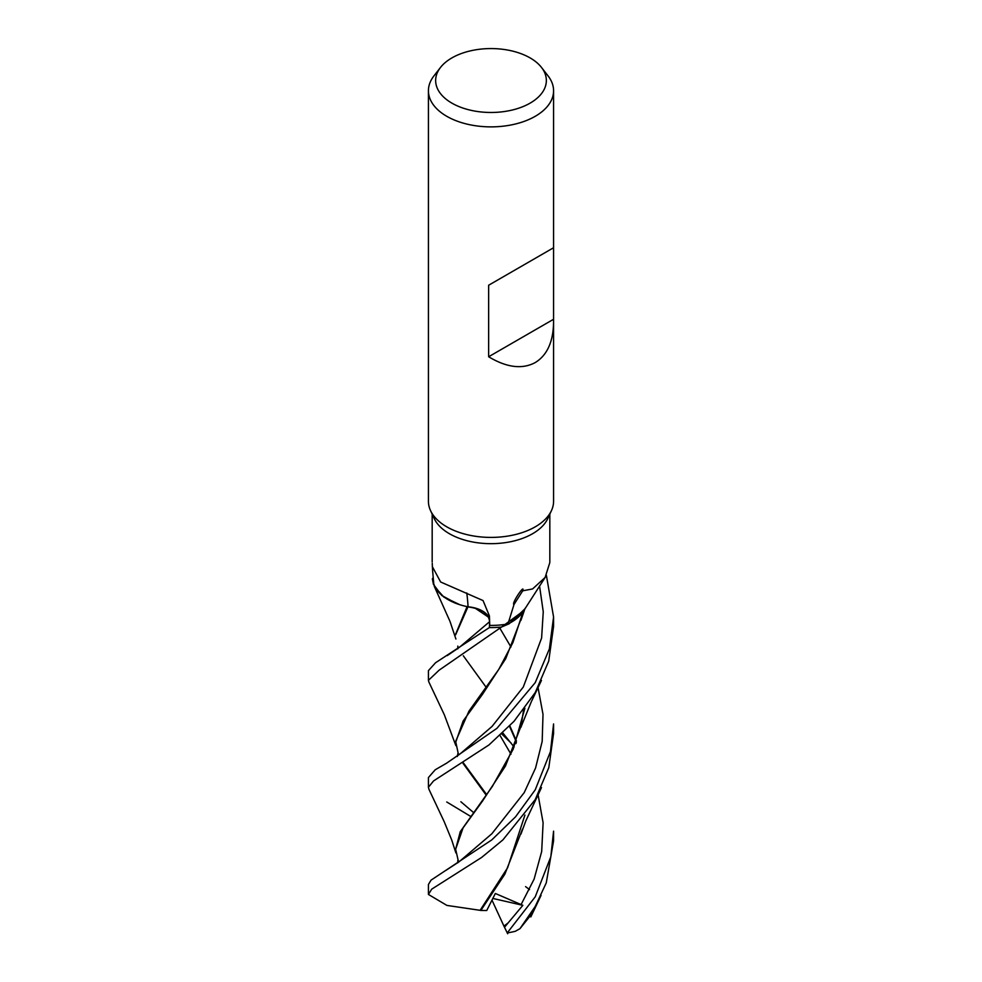 <?xml version="1.0" encoding="UTF-8"?>
<svg xmlns="http://www.w3.org/2000/svg" width="982" height="982" viewBox="0 0 982 982"><rect width="100%" height="100%" fill="white"/><g stroke="black" fill="none" stroke-linecap="round" stroke-linejoin="round"><path stroke-width="1.47" d="M428.864 681.999L428.422 680.342L439.138 670.166L501.507 627.032L524.032 610.546L524.842 608.914L524.032 610.546L501.507 627.032A62.517 36.088 180 0 1 489.417 627.535L489.601 621.692C488.754 613.615 481.462 608.68 467.739 606.876L466.867 606.434M459.895 604.74L443.827 597.068L434.277 586.352L443.803 597.056L459.895 604.74M433.123 577.723A62.578 36.125 180 0 0 432.375 578.815L432.375 578.914A62.517 36.088 180 0 1 433.123 577.809A62.517 36.088 180 0 0 432.375 578.914L433.455 584.413L441.753 595.473L456.937 603.734A51.739 29.865 180 0 1 433.737 583.676L432.694 571.549M553.578 322.047C553.296 341.711 547.183 355.214 535.251 362.554C522.24 369.527 506.712 367.599 488.643 356.761L488.643 285.234L553.578 247.746L553.578 501.286A62.578 36.125 180 0 1 551.467 510.579A62.578 36.125 180 0 1 535.251 526.831A62.578 36.125 180 0 1 474.76 536.172A62.578 36.125 180 0 1 430.533 510.579A62.578 36.125 180 0 1 428.422 501.286L428.422 90.749A62.578 36.125 180 0 1 433.872 75.995L440.476 67.476A55.348 31.952 180 0 1 451.867 57.926A55.348 31.952 180 0 1 541.524 67.476A55.348 31.952 180 0 1 530.133 103.122A55.348 31.952 180 0 1 459.613 106.842A55.348 31.952 180 0 1 440.476 67.476M551.467 510.579L547.833 518.447A58.822 33.965 180 0 1 532.588 533.717A58.822 33.965 180 0 1 475.73 542.506A58.822 33.965 180 0 1 434.167 518.447L430.533 510.579M541.524 67.476L548.128 75.995A62.578 36.125 180 0 1 553.578 90.749A62.578 36.125 180 0 1 535.251 116.293A62.578 36.125 180 0 1 467.051 124.125A62.578 36.125 180 0 1 428.422 90.749M432.252 563.287L432.362 566.675L440.636 581.995L483.058 600.567L489.417 615.947L489.736 625.411A58.822 33.965 180 0 0 507.964 623.975L514.003 604.519C510.922 604.2 525.284 582.817 522.719 590.82L532.588 588.942L545.12 577.465L549.822 562.551L549.822 514.151M514.003 604.519A1078.273 1005.187 -17.6 0 1 522.719 590.82M545.12 577.465L523.504 611.074A51.739 29.865 180 0 1 507.964 623.975M489.601 621.581L489.417 627.535A62.517 36.088 180 0 0 501.507 627.032L509.204 623.742L524.842 608.914M501.36 627.081A62.578 36.125 180 0 1 489.417 627.572L489.613 621.68L459.601 647.163L489.601 621.692C488.778 613.566 481.499 608.631 467.763 606.851L467.457 606.692A51.739 29.865 180 0 0 468.07 606.815A25.446 14.693 180 0 1 489.588 619.151M468.07 606.815A1058.866 176.527 116 0 0 466.769 592.968M467.457 606.692A51.739 29.865 180 0 1 456.937 603.734M455.648 634.789L467.935 606.901M553.529 247.771L488.643 285.234M553.529 319.297L488.643 356.761M470.476 816.3L446.749 801.987M546.397 575.391L553.578 617.027L549.38 648.881L535.251 682.6L496.966 728.3L446.54 763.21L435.235 769.765L428.422 777.535L428.422 787.257L433.553 780.936L488.975 744.945L514.016 721.316L535.251 692.543L548.729 661.058L553.578 626.356M428.925 789.283L428.422 787.257M489.417 627.535L435.578 662.727L428.422 670.632L428.422 680.342M535.251 896.775L507.252 932.9A62.578 36.125 180 0 0 515.268 931.304L519.932 928.702L535.251 906.411L546.262 882.879L553.578 840.825L553.578 831.165L550.828 856.721L535.251 896.775M553.578 733.922L553.578 723.955L550.46 751.574L535.251 789.786L515.55 816.815L491.773 839.905L431.049 880.142L428.422 884.5L428.422 894.455L431.687 889.176L481.659 857.421L502.907 839.88L535.239 799.581L548.803 767.642L553.578 733.333M524.916 815.085L507.633 867.695L480.124 910.326L446.908 905.416L428.422 894.455M511.082 743.055L501.716 733.91M525.579 886.623L529.531 889.582M532.931 912.474L519.932 928.702M486.618 794.561L463.394 762.891M458.582 755.109L455.648 741.373L468.954 711.14L498.758 669.429L512.948 642.498L522.854 612.449M486.188 795.15L462.915 763.198M455.648 742.429L463.16 720.972L482.641 694.102L505.718 658.689L522.461 615.309M460.325 753.734L492.019 726.459L523.308 687.019L541.61 638.018L543.255 611.761L539.535 585.886L543.255 611.761L541.61 638.018L523.308 687.019L492.019 726.459L460.325 753.722L446.54 763.21M516.434 740.98L509.83 725.833M486.471 687.719L463.308 655.78M455.636 634.225L467.088 606.618M507.669 933.772L503.95 926.136L508.111 922.92L522.854 905.33L495.333 893.473L486.728 910.51L480.861 910.449L504.883 874.127L522.485 829.103M475.153 608.189L488.533 617.212M516.201 741.594L509.474 726.201M521.012 904.741L534.122 879.086L541.683 851.492L543.107 822.793L538.05 794.548L543.107 822.793L541.683 851.492L534.122 879.086L521.012 904.741M514.102 747.02L502.784 732.903L514.102 747.02M480.861 910.449L479.744 910.265M458.594 862.147L455.636 849.258L463.074 827.887L482.432 801.177L505.46 766.009L522.314 722.862M459.085 861.779L491.859 833.755L524.204 792.646L535.558 768.034L542.174 741.435L543.009 714.368L538.026 687.461L543.009 714.368L542.174 741.435L535.558 768.034L524.204 792.646L491.859 833.755L459.11 861.766L446.061 870.273M524.891 708.292L513.205 749.18L492.289 786.533L460.263 831.668L455.636 849.258M503.95 926.136L491.982 900.138M522.854 905.33L492.829 898.432M504.539 927.217L508.111 922.92M432.178 561.9L432.178 514.151M432.731 572.224L432.362 566.675M553.578 247.746L553.578 90.749M530.82 916.942L541.07 895.351M428.803 681.864L444.355 714.822L455.857 745.596M520.914 620.391L525.039 608.447M460.865 801.742L473.312 812.347M457.907 753.403L457.317 756.533M520.951 834.062L525.763 821.038L541.487 787.564M434.339 586.475L449.977 621.348L455.906 639.024M459.601 647.163L447.252 655.608M500.034 735.493L510.971 754.201M457.833 646.107L457.772 648.893M457.845 860.355L457.649 862.933M499.961 628.37L510.947 647.003M523.578 710.011L520.89 727.183M516.323 742.417L515.881 743.607M428.852 789.111L444.257 821.824L451.695 839.954L455.893 852.928M520.816 727.466L531.274 701.835L541.463 680.416M553.578 617.027L553.578 626.737"/></g></svg>
